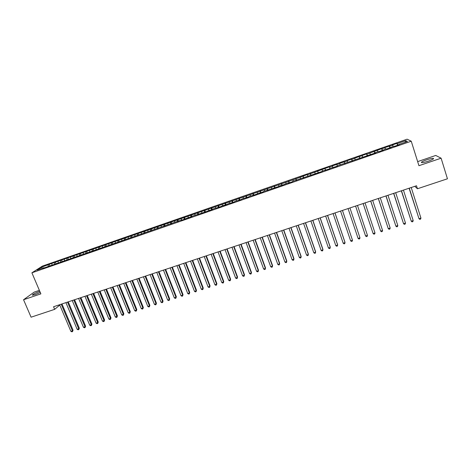 <?xml version="1.0" encoding="UTF-8"?>
<svg xmlns="http://www.w3.org/2000/svg" width="471" height="471" viewBox="0 0 471 471"><rect width="100%" height="100%" fill="white"/><g stroke="black" fill="none" stroke-linecap="round" stroke-linejoin="round"><path stroke-width="0.71" d="M39.794 291.337L39.67 291.378C34.618 293.292 32.211 294.581 32.446 295.24L35.301 294.558L40.288 292.485M428.492 161.111C432.725 159.581 434.303 158.656 433.214 158.344C431.825 158.35 429.564 158.862 426.432 159.899C422.228 161.418 420.662 162.336 421.728 162.66C423.093 162.66 425.348 162.148 428.492 161.111M39.376 290.348L34.212 292.102L23.55 299.739L31.086 317.189L54.66 309.353L59.776 305.055M407.127 139.18L42.366 266.103L31.898 272.815L411.242 141.206L407.127 139.18M411.242 141.206L418.943 165.704L441.109 158.191L435.74 155.454L417.653 161.612M405.066 142.313L405.737 140.641L397.259 143.59L396.918 143.384L392.331 144.98L392.655 145.192L384.713 147.629L385.007 147.853L381.675 148.689L366.785 154.188L366.568 153.94L362.064 155.507L362.264 155.76L359.067 156.549L351.755 159.41L351.596 159.145L347.133 160.699L347.268 160.97L339.715 163.278L339.821 163.561L332.332 165.845L332.408 166.139L329.453 167.164L329.388 166.869L307.445 174.818L307.469 174.494L295.829 178.856L49.172 264.319L49.749 265.691M405.737 140.641L407.403 141.5L398.772 144.497L398.837 144.815M336.853 164.591L337.377 166.151L337.277 165.851L375.705 152.845L375.446 152.598L378.537 151.527L378.808 151.768L386.291 148.83L386.597 149.06L394.08 146.128L394.415 146.346L399.125 144.715L398.772 144.497M337.277 165.851L337.377 166.151L329.747 168.465L329.818 168.771L322.252 171.067L322.288 171.385L292.597 181.364L292.515 181.724L288.099 183.254L288.193 182.895L280.757 185.804L280.881 185.433L277.831 186.822L263.466 191.479L263.271 191.874L258.932 193.381L259.144 192.98L256.041 194.382L249.094 196.472L248.847 196.884L241.959 198.95L241.682 199.368L234.852 201.417L234.546 201.847L230.278 203.325L230.602 202.895L223.195 205.786L223.542 205.344L220.369 206.769L213.716 208.759L209.118 210.672L209.518 210.213L206.316 211.644L192.851 216.001L188.235 217.926L188.712 217.437L185.468 218.885L181.329 220.316L181.835 219.827L42.996 268.34L43.991 267.693L37.097 270.089L41.424 267.304L49.172 264.319M414.798 186.328L417.453 188.759L416.505 185.757L53.553 306.751L54.66 309.353M51.934 263.648L51.945 265.232M54.418 262.783L54.43 264.066M58.151 261.487L58.174 263.071M60.647 260.622L60.665 261.905M64.397 259.315L64.427 260.899M66.9 258.444L66.929 259.727M70.662 257.137L70.703 258.72M73.176 256.265L73.217 257.543M76.956 254.946L77.009 256.536M79.481 254.069L79.528 255.364M83.279 252.75L83.338 254.334M85.81 251.867L85.869 253.204M89.625 250.543L89.696 252.126M92.169 249.659L92.234 251.031M95.996 248.329L96.078 249.913M98.551 247.44L98.627 248.853M102.395 246.103L102.49 247.687M104.962 245.214L105.051 246.663M108.819 243.872L108.925 245.456M111.397 242.977L111.497 244.473M115.271 241.629L115.389 243.213M117.856 240.728L117.974 242.277M121.748 239.374L121.877 240.958M124.344 238.473L124.479 240.057M128.253 237.113L128.395 238.697M130.861 236.207L131.009 237.79M134.788 234.846L134.936 236.424M137.408 233.934L137.561 235.512M141.347 232.562L141.506 234.146M143.979 231.65L144.144 233.227M147.935 230.272L147.894 231.614M150.573 229.353L150.755 230.931M154.547 227.976L154.712 229.383M157.202 227.051L157.391 228.629M161.188 225.662L161.347 226.94M163.855 224.738L164.055 226.315M167.859 223.342L168.029 224.62M170.537 222.412L170.749 223.99M174.558 221.017L174.741 222.294M177.249 220.081L177.473 221.658M181.288 218.679L181.476 219.951M183.984 217.737L184.226 219.315M188.041 216.33L188.241 217.602M190.755 215.388L191.002 216.96M194.829 213.969L195.035 215.247M197.549 213.022L197.808 214.599M201.641 211.603L201.859 212.874M204.373 210.649L204.65 212.227M208.482 209.224L208.712 210.496M211.232 208.264L211.514 209.842M215.359 206.834L215.594 208.105M218.114 205.874L218.414 207.446M222.259 204.432L222.506 205.703M225.026 203.472L225.338 205.044M229.189 202.024L229.448 203.295M231.968 201.058L232.291 202.63M236.148 199.604L236.418 200.876M238.944 198.632L239.28 200.204M243.142 197.172L243.419 198.444M245.944 196.195L246.298 197.767M250.16 194.729L250.454 196.001M252.98 193.752L253.345 195.318M257.213 192.28L257.513 193.552M260.045 191.297L260.422 192.863M264.296 189.819L264.608 191.085M267.139 188.83L267.528 190.396M271.408 187.346L271.732 188.612M274.263 186.351L274.67 187.917M278.555 184.862L278.885 186.127M281.423 183.861L281.835 185.427M285.732 182.365L286.074 183.631M288.611 181.364L289.041 182.931M292.938 179.857L293.292 181.123M295.829 178.856L296.271 180.417M300.174 177.343L300.539 178.609M303.083 176.331L303.536 177.897M307.445 174.818L307.822 176.077M310.365 173.799L310.836 175.365M314.752 172.274L315.14 173.54M317.678 171.256L318.166 172.816M322.087 169.725L322.482 170.991M325.025 168.7L325.526 170.261M329.453 167.164L329.865 168.424M332.408 166.139L332.92 167.694M325.243 170.031L325.349 170.325M339.821 163.561L340.25 164.821M332.756 167.423L332.856 167.717M344.283 162.006L344.825 163.561M347.268 160.97L347.71 162.23M351.755 159.41L352.302 160.964M354.745 158.368L355.199 159.628M344.843 163.225L344.937 163.525M359.255 156.802L359.82 158.356M362.264 155.76L362.723 157.014M352.443 160.587L352.532 160.888M366.785 154.188L367.368 155.736M369.812 153.134L370.283 154.388M360.074 157.932L360.162 158.238M374.351 151.556L374.951 153.104M377.389 150.496L377.877 151.756M367.745 155.271L367.827 155.577M381.957 148.913L382.564 150.461M385.007 147.853L385.508 149.107M375.446 152.598L375.522 152.904M389.588 146.257L390.218 147.806M392.655 145.192L393.167 146.446M383.188 149.908L383.259 150.22M397.259 143.59L397.901 145.139M390.959 147.211L391.03 147.523M441.109 158.191L447.45 178.792L417.453 188.759M23.55 299.739L40.877 293.869L31.898 272.815M48.219 264.938L48.219 266.227M42.378 268.252L41.424 267.304M396.918 143.384L397.518 145.268M389.282 146.039L389.882 147.923M381.675 148.689L382.281 150.561M374.104 151.321L374.716 153.187M366.568 153.94L367.18 155.801M359.067 156.549L359.679 158.409M351.596 159.145L352.208 161M344.16 161.736L344.778 163.578M332.332 165.845L332.95 167.688M336.759 164.308L337.377 166.151M324.978 168.406L325.602 170.237M317.66 170.949L318.284 172.775M310.371 173.481L310.995 175.306M303.118 176.007L303.748 177.826M295.894 178.521L296.524 180.328M288.705 181.017L289.335 182.825M281.54 183.507L282.176 185.309M274.41 185.986L275.046 187.788M267.316 188.459L267.952 190.249M260.245 190.914L260.887 192.704M253.21 193.363L253.851 195.141M246.203 195.801L246.845 197.579M239.227 198.226L239.869 199.998M232.28 200.64L232.927 202.406M225.362 203.048L226.009 204.808M218.473 205.444L219.127 207.199M211.614 207.829L212.268 209.577M204.785 210.201L205.438 211.95M197.985 212.568L198.644 214.311M191.214 214.923L191.874 216.66M184.473 217.266L185.132 218.997M177.755 219.604L178.421 221.329M171.073 221.929L171.732 223.643M164.414 224.243L165.044 225.886M157.785 226.545L158.391 228.117M151.179 228.841L151.768 230.348M144.603 231.131L145.174 232.58M138.056 233.41L138.621 234.835M131.539 235.677L132.104 237.096M125.045 237.932L125.61 239.35M118.58 240.181L119.145 241.599M112.139 242.424L112.704 243.831M105.722 244.649L106.293 246.062M99.34 246.875L99.905 248.276M92.975 249.082L93.546 250.484M86.64 251.29L87.212 252.686M80.335 253.48L80.906 254.876M74.053 255.665L74.624 257.054M67.795 257.843L68.372 259.227M61.56 260.01L62.137 261.393M55.354 262.17L55.931 263.548M409.093 188.229L418.996 218.709L409.27 188.17M420.939 218.085L420.568 219.115L419.791 219.362L418.996 218.709L420.939 218.085L411.218 187.517M401.345 190.808L411.265 221.211L401.492 190.761M413.197 220.587L412.832 221.611L412.06 221.865L411.265 221.211L413.197 220.587L403.435 190.113M393.632 193.381L403.565 223.701L393.756 193.34M405.484 223.083L405.137 224.102L404.371 224.349L403.565 223.701L405.484 223.083L395.687 192.698M385.949 195.942L395.899 226.18L386.049 195.907M397.812 225.562L397.471 226.58L396.712 226.828L395.899 226.18L397.812 225.562L387.974 195.265M378.301 198.491L388.269 228.653L378.384 198.468M390.176 228.035L389.847 229.041L389.087 229.289L388.269 228.653L390.176 228.035L380.297 197.826M370.695 201.029L380.674 231.108L370.748 201.011M382.57 230.496L382.252 231.496L381.492 231.744L380.674 231.108L382.57 230.496L372.655 200.375M363.117 203.554L373.114 233.551L363.153 203.543M374.998 232.945L374.692 233.94L373.939 234.187L373.114 233.551L374.998 232.945L365.049 202.913M367.462 235.382L367.168 236.377L366.414 236.619L365.584 235.989L355.587 206.062L365.437 235.588L365.584 235.989L367.462 235.382L357.471 205.438M358.09 238.414L358.926 239.038L359.673 238.797L359.962 237.808L349.935 207.946L359.962 237.808L358.09 238.414L348.057 208.576M342.429 210.449L352.491 240.228L350.63 240.828L340.557 211.073M342.452 210.443L352.491 240.228L352.214 241.205L351.472 241.446L350.63 240.828M334.958 212.945L345.055 242.63L343.2 243.23L333.091 213.563M335.005 212.927L344.966 242.212L344.79 243.607L344.048 243.848L343.2 243.23M327.516 215.424L337.654 245.026L335.805 245.621L325.661 216.042M327.586 215.4L337.583 244.602L337.395 245.997L336.659 246.239L335.805 245.621M320.109 217.89L330.283 247.41L328.446 248.005L318.266 218.509M320.203 217.861L330.236 246.981L330.036 248.376L329.3 248.617L328.446 248.005M312.738 220.351L322.941 249.783L321.116 250.378L310.901 220.964M312.85 220.31L322.918 249.347L322.706 250.749L321.976 250.984L321.116 250.378M305.396 222.795L315.641 252.15L313.816 252.739L303.571 223.407M305.532 222.754L315.629 251.708L315.405 253.104L314.681 253.339L313.816 252.739M298.09 225.232L308.364 254.499L306.55 255.088L296.271 225.839M298.243 225.179L308.375 254.057L308.146 255.453L307.416 255.688L306.55 255.088M290.813 227.658L301.122 256.842L299.315 257.425L289 228.264M290.99 227.599L301.152 256.395L300.91 257.79L300.192 258.026L299.315 257.425M283.571 230.072L293.91 259.174L292.114 259.757L281.764 230.672M283.766 230.007L293.963 258.72L293.71 260.116L292.991 260.351L292.114 259.757M276.359 232.474L286.733 261.499L284.943 262.076L274.564 233.074M276.571 232.403L286.804 261.034L286.539 262.435L285.826 262.665L284.943 262.076M269.182 234.87L279.586 263.807L277.802 264.384L267.393 235.465M269.412 234.793L279.674 263.342L279.403 264.743L278.691 264.973L277.802 264.384M262.029 237.254L272.468 266.115L270.695 266.686L260.251 237.849M262.282 237.172L272.579 265.638L272.291 267.039L271.584 267.269L270.695 266.686M272.579 265.638L272.291 267.039M254.911 239.627L265.379 268.405L263.613 268.976L253.139 240.216M255.188 239.533L265.509 267.928L265.214 269.33L264.508 269.553L263.613 268.976M265.509 267.928L265.214 269.33M247.828 241.988L258.326 270.69L256.565 271.255L246.062 242.577M248.117 241.894L258.473 270.207L258.167 271.608L257.466 271.832L256.565 271.255M258.473 270.207L258.167 271.608M240.769 244.343L251.302 272.962L249.548 273.527L239.015 244.926M241.081 244.237L251.467 272.474L251.155 273.875L250.454 274.098L249.548 273.527M251.467 272.474L251.155 273.875M233.746 246.68L244.308 275.223L242.565 275.788L231.997 247.269M234.075 246.574L244.49 274.728L244.166 276.13L243.472 276.353L242.565 275.788M244.49 274.728L244.166 276.13M226.751 249.012L237.343 277.478L235.606 278.037L225.008 249.595M227.099 248.9L237.543 276.977L237.213 278.379L236.519 278.602L235.606 278.037M237.543 276.977L237.213 278.379M219.786 251.337L230.407 279.721L228.676 280.28L218.049 251.914M220.151 251.214L230.625 279.215L230.284 280.616L229.595 280.84L228.676 280.28M230.625 279.215L230.284 280.616M212.851 253.645L223.501 281.952L221.782 282.512L211.126 254.222M213.239 253.522L223.743 281.446L223.389 282.847L222.701 283.071L221.782 282.512M223.743 281.446L223.389 282.847M205.945 255.947L216.625 284.178L214.911 284.731L204.226 256.524M206.351 255.818L216.884 283.666L216.519 285.067L215.836 285.291L214.911 284.731M216.884 283.666L216.519 285.067M199.074 258.243L209.778 286.392L208.07 286.945L197.355 258.815M199.492 258.102L210.054 285.873L209.683 287.275L209 287.498L208.07 286.945M210.054 285.873L209.683 287.275M192.227 260.522L202.96 288.599L201.264 289.147L190.52 261.093M192.668 260.381L203.254 288.075L202.871 289.477L202.194 289.7L201.264 289.147M203.254 288.075L202.871 289.477M185.409 262.794L196.171 290.795L194.482 291.343L183.708 263.366M185.868 262.641L196.484 290.266L196.095 291.673L195.418 291.89L194.482 291.343M196.484 290.266L196.095 291.673M178.621 265.061L189.413 292.98L187.729 293.527L176.931 265.626M179.098 264.902L189.742 292.45L189.342 293.851L188.671 294.069L187.729 293.527M189.742 292.45L189.342 293.851M171.862 267.31L182.683 295.158L181.005 295.7L170.178 267.875M172.357 267.151L183.025 294.622L182.618 296.024L181.947 296.241L181.005 295.7M183.025 294.622L182.618 296.024M165.133 269.553L175.977 297.325L174.305 297.866L163.455 270.118M165.645 269.388L176.342 296.783L175.924 298.19L175.253 298.408L174.305 297.866M176.342 296.783L175.924 298.19M158.433 271.791L169.301 299.485L167.641 300.021L156.761 272.35M158.957 271.614L169.684 298.938L169.254 300.345L168.589 300.557L167.641 300.021M169.684 298.938L169.254 300.345M151.756 274.016L162.654 301.634L161 302.17L150.096 274.569M152.304 273.834L163.048 301.087L162.619 302.488L161.953 302.706L161 302.17M163.048 301.087L162.619 302.488M145.115 276.23L156.036 303.777L154.388 304.307L143.455 276.783M145.674 276.041L156.449 303.224L156.007 304.625L155.348 304.843L154.388 304.307M156.449 303.224L156.007 304.625M138.498 278.438L149.448 305.909L147.8 306.438L136.849 278.985M139.075 278.243L149.872 305.349L149.425 306.756L148.765 306.968L147.8 306.438M149.872 305.349L149.425 306.756M131.909 280.634L142.884 308.034L141.247 308.564L130.261 281.181M132.504 280.433L143.325 307.469L142.866 308.876L142.213 309.088L141.247 308.564M143.325 307.469L142.866 308.876M125.345 282.818L136.343 310.148L134.718 310.672L123.708 283.365M125.957 282.618L136.808 309.577L136.337 310.984L135.683 311.196L134.718 310.672M136.808 309.577L136.337 310.984M118.81 284.996L129.837 312.249L128.212 312.779L117.179 285.544M119.44 284.79L130.314 311.678L129.837 313.085L129.189 313.297L128.212 312.779M130.314 311.678L129.837 313.085M112.304 287.169L123.355 314.351L121.736 314.869L110.679 287.71M112.946 286.951L123.844 313.774L123.361 315.181L122.713 315.387L121.736 314.869M123.844 313.774L123.361 315.181M105.822 289.329L116.896 316.435L115.289 316.959L104.209 289.865M106.481 289.106L117.403 315.858L116.914 317.266L116.266 317.472L115.289 316.959M117.403 315.858L116.914 317.266M99.369 291.478L110.467 318.52L108.866 319.038L97.762 292.014M100.046 291.255L110.991 317.931L110.467 318.52L110.491 319.338L109.849 319.544L108.866 319.038M110.991 317.931L110.491 319.338M92.946 293.621L104.067 320.586L102.472 321.104L91.339 294.157M93.635 293.392L104.603 319.997L104.067 320.586L104.097 321.405L103.455 321.611L102.472 321.104M104.603 319.997L104.097 321.405M86.546 295.753L97.691 322.653L96.102 323.165L84.951 296.288M87.253 295.517L98.245 322.058L97.691 322.653L97.727 323.465L97.091 323.671L96.102 323.165M98.245 322.058L97.727 323.465M80.17 297.878L91.339 324.707L89.755 325.22L78.58 298.408M80.894 297.637L91.91 324.107L91.339 324.707L91.38 325.514L90.75 325.72L89.755 325.22M91.91 324.107L91.38 325.514M73.823 299.998L85.016 326.75L83.438 327.263L72.24 300.522M74.565 299.75L85.598 326.15L85.016 326.75L85.068 327.557L84.433 327.763L83.438 327.263M85.598 326.15L85.068 327.557M67.5 302.105L78.716 328.787L77.144 329.3L65.928 302.629M68.254 301.852L79.316 328.187L78.716 328.787L78.775 329.588L78.145 329.794L77.144 329.3M79.316 328.187L78.775 329.588M61.206 304.201L72.446 330.819L70.88 331.325L59.64 304.725M61.978 303.948L73.058 330.212L72.446 330.819L72.51 331.613L71.88 331.82L70.88 331.325M73.058 330.212L72.51 331.613M433.391 158.921L433.214 158.344"/></g></svg>
